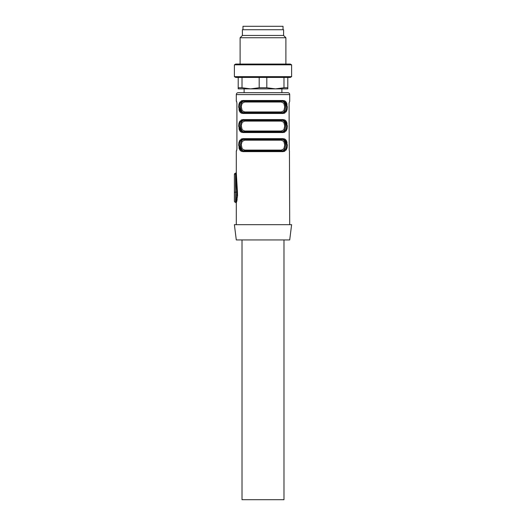 <?xml version="1.0" encoding="UTF-8"?>
<svg xmlns="http://www.w3.org/2000/svg" width="526" height="526" viewBox="0 0 526 526"><rect width="100%" height="100%" fill="white"/><g stroke="black" fill="none" stroke-linecap="round" stroke-linejoin="round"><path stroke-width="0.79" d="M242.401 29.732L283.599 29.732L283.599 35.459L285.888 37.747L240.112 37.747L242.401 35.459L242.401 29.732M242.401 35.459L283.599 35.459M285.888 64.067L285.888 37.747M240.112 64.067L240.112 37.747M235.707 64.067L290.293 64.067L291.614 64.829L234.386 64.829L235.707 64.067M291.614 76.658L290.293 77.421L235.707 77.421L234.386 76.658L291.614 76.658L291.614 64.829M234.386 76.658L234.386 64.829M238.206 87.763L242.019 87.763L250.6 88.868L238.206 88.868L238.206 77.421M242.019 87.763L242.019 77.421M259.186 87.763L266.813 87.763L275.4 88.868L242.973 88.868L250.6 88.868L259.186 87.763L259.186 77.421M266.813 87.763L266.813 77.421M283.981 87.763L287.794 87.763L287.794 88.868L275.4 88.868L283.981 87.763L283.981 77.421M287.794 87.763L287.794 77.421M275.4 88.868L283.027 88.868L275.4 88.868M236.305 172.679L237.436 191.944L235.53 192.187A1.144 0.368 180 0 0 234.386 192.555L234.386 201.123A1.144 1.144 0 0 0 235.53 202.267L236.391 199.091L236.707 192.187L236.799 195.6M236.707 192.187L235.53 173.271A1.144 1.144 0 0 0 234.386 174.415A1.144 0.368 0 0 1 235.53 174.047L235.53 173.271M289.241 150.482L289.083 103.175L289.708 101.262L289.708 94.588A1.907 1.907 0 0 0 287.794 92.681L238.206 92.681L287.794 92.681M236.292 101.262L236.292 94.588L289.708 94.588M236.917 103.175L236.569 101.262L236.917 103.175L236.917 148.95L236.569 150.857L236.917 148.95L236.917 103.175M236.292 150.857L236.292 172.508M237.542 195.856L237.436 191.944L237.542 195.843L236.292 203.029L236.292 224.681M289.708 224.681L289.431 150.857M282.449 112.709C285.164 112.603 286.565 110.69 286.644 106.969C286.545 103.287 285.151 101.386 282.449 101.262L243.551 101.262C240.836 101.373 239.435 103.287 239.356 107.008C239.455 110.69 240.849 112.59 243.551 112.709L244.629 111.946L242.177 110.703L241.23 106.456L242.164 103.287L244.629 102.031A0.763 0.565 90 0 0 244.064 101.262C241.782 101.492 240.606 103.398 240.533 106.988C240.606 103.398 241.782 101.492 244.064 101.262L282.449 101.262L283.021 100.499L284.849 100.9L286.157 102.09L287.334 106.962L287.071 109.691L286.17 111.867L283.021 113.471A0.763 0.572 -90 0 0 282.449 112.709L243.551 112.709A0.763 0.572 -90 0 0 242.979 113.471L241.151 113.077L239.843 111.887L238.666 107.008L238.929 104.279L239.83 102.11L242.979 100.499L241.151 100.9M282.449 131.783C285.164 131.678 286.565 129.764 286.644 126.043C286.545 122.361 285.151 120.461 282.449 120.342L283.021 119.58L284.849 119.974L286.157 121.164L287.334 126.043L287.071 128.765L286.17 130.941L283.021 132.545A0.763 0.572 -90 0 0 282.449 131.783L244.064 131.783C241.782 131.559 240.606 129.652 240.533 126.062C240.606 122.473 241.782 120.566 244.064 120.342L243.551 120.342C240.836 120.447 239.435 122.361 239.356 126.082C239.455 129.764 240.849 131.664 243.551 131.783L282.449 131.783L243.551 131.783A0.763 0.572 -90 0 0 242.979 132.545L241.151 132.151L239.843 130.961L238.666 126.082L238.929 123.354L239.83 121.184L242.979 119.58L241.151 119.974M240.533 145.137C240.606 148.726 241.782 150.633 244.064 150.857L244.629 150.094L242.177 148.851L241.23 144.611L242.164 141.441L244.629 140.179A0.763 0.565 90 0 0 244.064 139.416C241.782 139.64 240.606 141.547 240.533 145.137C240.606 141.547 241.782 139.64 244.064 139.416L243.551 139.416C240.836 139.521 239.435 141.435 239.356 145.156C239.455 148.838 240.849 150.738 243.551 150.857L282.449 150.857L243.551 150.857A0.763 0.572 -90 0 0 242.979 151.619L241.151 151.225L239.843 150.035L238.666 145.163L238.929 142.434L239.83 140.258L242.979 138.654L241.151 139.048M242.979 151.619L283.021 151.619A0.763 0.572 -90 0 0 282.449 150.857C285.164 150.752 286.565 148.838 286.644 145.117C286.545 141.435 285.151 139.535 282.449 139.416L283.021 138.654L284.849 139.048L286.157 140.238L287.334 145.117L287.071 147.845L286.17 150.015L283.021 151.619L284.849 151.225M289.708 101.262L289.083 103.175M236.628 201.905L237.127 199.532M236.292 203.029L235.53 202.267L235.53 174.047L236.352 173.725M287.032 147.997L287.334 145.163M287.071 142.434L286.17 140.258L284.559 138.917M238.968 142.276L238.666 145.117M238.929 147.845L239.83 150.015L241.441 151.356M238.968 123.202L238.666 126.043M238.929 128.765L239.83 130.941L241.441 132.282M242.979 132.545L283.021 132.545L284.849 132.151M287.032 128.923L287.334 126.082M287.071 123.354L286.17 121.184L284.559 119.843M238.968 104.122L238.666 106.962M238.929 109.691L239.83 111.867L241.441 113.208M242.979 113.471L283.021 113.471L284.849 113.077M287.032 109.849L287.334 107.008M287.071 104.279L286.17 102.11L284.559 100.768M241.704 150.456L239.363 145.419M240.638 146.675L241.355 149.068M284.296 139.817L286.637 144.86M285.362 143.598L284.645 141.205M282.449 150.857L281.936 150.857C284.218 150.633 285.394 148.726 285.467 145.137C285.394 148.726 284.218 150.633 281.936 150.857L281.371 150.094L283.836 148.838L284.783 145.117L283.823 141.422L281.371 140.179A0.763 0.565 90 0 1 281.936 139.416C284.218 139.64 285.394 141.547 285.467 145.137M282.449 139.416L243.551 139.416L242.979 138.654L283.021 138.654M244.064 139.416L243.551 139.416M285.362 105.45L284.645 103.057M281.936 112.709C284.218 112.485 285.394 110.578 285.467 106.988C285.394 110.578 284.218 112.485 281.936 112.709L281.371 111.946L283.836 110.684L284.783 106.969L283.823 103.274L281.371 102.031A0.763 0.565 90 0 1 281.936 101.262C284.218 101.492 285.394 103.398 285.467 106.988M284.296 101.669L286.637 106.706M240.638 108.527L241.355 110.92M241.704 112.308L239.363 107.265M281.936 101.262L243.551 101.262L242.979 100.499L283.021 100.499M244.064 112.709C241.782 112.485 240.606 110.578 240.533 106.988M285.467 126.062C285.394 129.652 284.218 131.559 281.936 131.783C284.218 131.559 285.394 129.652 285.467 126.062C285.394 122.473 284.218 120.566 281.936 120.342L244.064 120.342C241.782 120.566 240.606 122.473 240.533 126.062M282.449 120.342L243.551 120.342L282.449 120.342M285.362 124.524L284.645 122.131M284.296 120.743L286.637 125.78M240.638 127.601L241.355 129.994M244.064 131.783L244.629 131.02L242.177 129.777L241.23 125.536L242.164 122.361L244.629 121.105A0.763 0.565 90 0 0 244.064 120.342L242.979 119.58L283.021 119.58M241.704 131.382L239.363 126.339M236.292 239.941L289.708 239.941L291.614 224.681L234.386 224.681L236.292 239.941M281.936 131.783L281.371 131.02L283.836 129.758L284.783 126.043L283.823 122.348L281.371 121.105A0.763 0.565 90 0 1 281.936 120.342M238.206 92.681A1.907 1.907 0 0 0 236.292 94.588M244.629 140.179L281.371 140.179A0.763 0.565 -90 0 1 281.936 139.416M234.386 192.555L234.386 174.415M242.973 29.732L242.973 26.3L283.027 26.3L283.027 29.732M281.883 88.868L281.883 92.681M244.117 88.868L244.117 92.681M283.981 239.941L283.981 499.7L242.019 499.7L242.019 239.941M244.629 131.02L281.371 131.02M244.629 121.105L281.371 121.105M244.629 111.946L281.371 111.946M244.629 102.031L281.371 102.031M244.629 150.094L281.371 150.094M237.134 199.538L236.391 199.091M235.556 173.291L236.325 172.535"/></g></svg>
